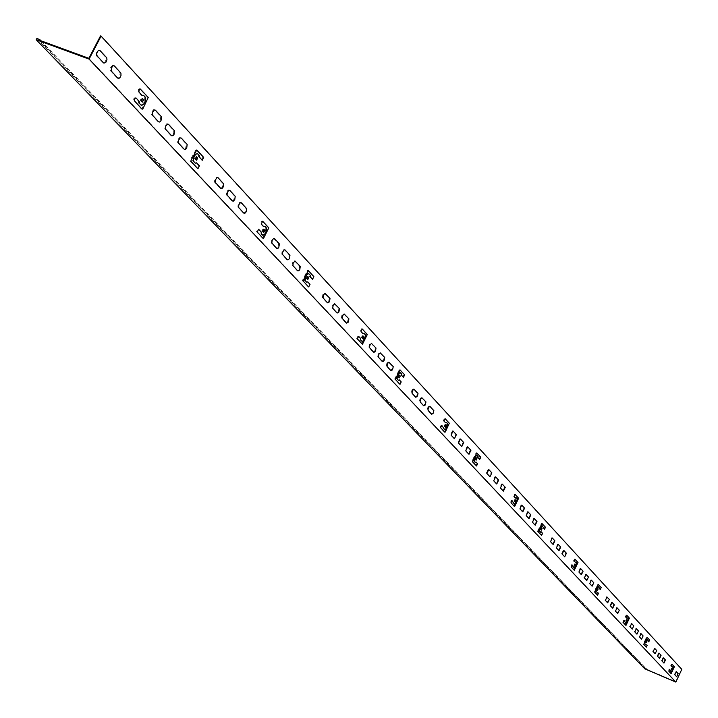 <?xml version="1.0" encoding="UTF-8"?>
<svg xmlns="http://www.w3.org/2000/svg" width="718" height="718" viewBox="0 0 718 718"><rect width="100%" height="100%" fill="white"/><g stroke="black" fill="none" stroke-linecap="round" stroke-linejoin="round"><path stroke-width="0.54" stroke-dasharray="3.59 2.69" d="M676.221 676.553L674.337 674.543L675.782 671.447L677.657 673.475L676.221 676.553M671.267 669.921L670.845 669.472L671.465 668.135L671.886 668.593L671.267 669.921M654.681 653.497L652.671 651.343L654.161 648.157L656.162 650.311L654.681 653.497M645.76 642.565L645.303 642.071L645.949 640.689L646.406 641.183L645.76 642.565M645.778 646.9L643.211 644.154L646.55 637.01L649.117 639.774L648.255 641.614L646.586 638.778L644.62 641.865L644.324 643.615L646.64 645.06L645.778 646.9M641.075 638.93L638.993 636.695L640.51 633.447L642.592 635.69L641.075 638.93M636.417 633.949L634.308 631.687L635.843 628.412L637.952 630.691L636.417 633.949M631.705 628.896L629.56 626.608L631.104 623.314L633.249 625.62L631.705 628.896M626.042 621.42L625.566 620.899L626.231 619.481L626.715 620.002L626.042 621.42M607.15 602.608L604.861 600.158L606.459 596.757L608.747 599.225L607.15 602.608M596.927 590.187L596.398 589.622L597.098 588.15L597.618 588.706L596.927 590.187M597.044 594.926L594.1 591.785L597.699 584.165L600.625 587.333L599.701 589.29L597.771 586.094L595.635 589.361L595.33 591.255L597.968 592.96L597.044 594.926M591.596 585.951L589.2 583.393L590.842 579.929L593.23 582.495L591.596 585.951M586.256 580.243L583.833 577.649L585.484 574.158L587.907 576.76L586.256 580.243M580.853 574.454L578.394 571.815L580.054 568.306L582.513 570.945L580.853 574.454M574.319 565.937L573.763 565.344L574.481 563.827L575.037 564.42L574.319 565.937M552.6 544.217L549.961 541.381L551.693 537.746L554.332 540.591L552.6 544.217M626.374 618.036L625.279 616.852L626.168 614.958L628.878 617.893L625.441 625.207L622.712 622.309L623.61 620.406L625.396 623.386L626.419 622.353L627.72 618.422L626.994 617.633L626.374 618.036M540.16 529.301L540.914 527.721L541.516 528.367L540.762 529.947L540.16 529.301M558.416 550.437L555.813 547.646L557.536 544.038L560.13 546.838L558.416 550.437M537.701 530.844L541.507 523.368L544.89 527.03L543.885 529.13L541.632 525.504L540.421 526.59L538.985 531.033L539.909 532.011L540.636 531.598L542.009 533.061L541.004 535.161L537.602 531.535L537.701 530.844M534.632 524.975L531.867 522.013L533.645 518.297L536.409 521.268L534.632 524.975M528.457 518.369L525.648 515.362L527.443 511.611L530.243 514.635L528.457 518.369M522.192 511.656L519.338 508.604L521.151 504.835L523.996 507.895L522.192 511.656M514.582 501.864L513.935 501.173L514.716 499.548L515.362 500.24L514.582 501.864M475.495 459.942L474.786 459.188L475.612 457.483L476.312 458.246L475.495 459.942M415.148 397.054L411.369 392.925L411.827 390.269L413.164 388.797L417.418 393.374L416.637 396.148L415.148 397.054M513.998 506.37L510.363 502.492L511.413 500.32L513.846 504.153L515.111 503.049L516.583 498.471L515.605 497.412L514.833 497.825L513.37 496.246L514.411 494.074L518.028 497.978L513.998 506.37M502.797 490.897L499.809 487.693L501.667 483.842L504.646 487.055L502.797 490.897M496.129 483.752L493.095 480.504L494.971 476.617L497.996 479.884L496.129 483.752M486.274 473.198L488.159 469.285L491.238 472.606L489.353 476.501L486.274 473.198M468.369 454.027L465.129 450.563L467.068 446.56L470.299 450.042L468.369 454.027M461.135 446.291L457.851 442.773L459.807 438.734L463.092 442.27L461.135 446.291M453.794 438.429L450.446 434.848L452.421 430.782L455.759 434.372L453.794 438.429M444.819 427.039L444.056 426.223L444.909 424.473L445.672 425.28L444.819 427.039M430.997 414.026L427.354 410.041L427.811 407.438L429.113 405.975L433.223 410.4L432.451 413.119L430.997 414.026M423.144 405.607L419.429 401.559L419.886 398.93L421.206 397.467L425.316 401.649L424.859 404.261L423.144 405.607M398.705 377.587L397.871 376.69L398.777 374.85L399.612 375.747L398.705 377.587M399.334 384.085L394.622 379.068L399.298 369.546L403.983 374.616L402.789 377.058L400.895 375.02L400.859 373.584L399.594 372.211L398.059 373.378L396.704 376.133L396.426 378.655L397.7 380.01L398.643 379.616L400.536 381.644L399.334 384.085M390.305 370.461L386.329 366.117L386.787 363.38L388.178 361.881L392.575 366.368L392.118 369.097L390.305 370.461M381.734 361.28L377.677 356.855L378.135 354.091L379.544 352.583L384.022 357.16L383.565 359.915L381.734 361.28M373.001 351.928L368.873 347.431L369.106 345.143L370.757 343.114L375.317 347.772L374.859 350.564L374.015 351.748L373.001 351.928M362.267 338.492L361.36 337.523L362.303 335.62L363.209 336.589L362.267 338.492M326.852 302.529L322.328 297.593L322.786 294.631L324.303 293.079L329.302 298.203L328.566 301.632L326.852 302.529M444.738 431.617L444.262 432.003L439.99 427.443L441.139 425.101L444.029 429.535L445.447 428.386L447.018 423.396L445.869 422.157L444.998 422.561L443.284 420.703L444.424 418.361L448.669 422.956L444.738 431.617M477.443 457.528L477.443 456.235L476.375 455.077L475.02 456.208L473.79 458.757L473.494 461.028L474.571 462.177L475.397 461.764L476.994 463.478L475.899 465.74L471.923 461.495L472.022 460.741L476.178 452.708L480.136 456.989L479.041 459.242L477.443 457.528M576.141 562.75L573.359 560.893L574.319 558.873L577.434 562.239L573.718 570.056L570.595 566.717L571.555 564.689L573.628 568.055L575.836 564.716L576.141 562.75M561.584 553.82L563.289 550.239L565.847 552.995L564.151 556.576L561.584 553.82M617.175 613.343L614.94 610.955L616.52 607.599L618.745 609.995L617.175 613.343M609.932 605.588L611.53 602.214L613.782 604.646L612.194 608.011L609.932 605.588M671.626 666.807L670.657 665.765L671.492 663.979L673.87 666.555L670.666 673.439L668.27 670.89L669.104 669.104L670.657 671.761L671.59 670.774L672.829 667.094L672.183 666.403L671.626 666.807M661.502 660.802L662.974 657.652L664.922 659.752L663.459 662.894L661.502 660.802M657.114 656.108L658.594 652.931L660.578 655.067L659.097 658.226L657.114 656.108M361.764 344.021L356.675 338.591L357.932 336.042L359.996 338.25L360.05 339.767L361.423 341.238L363.039 340.054L364.457 337.2L364.717 334.57L363.353 333.098L362.357 333.484L360.301 331.267L361.558 328.727L366.629 334.202L361.764 344.021M345.825 322.84L341.463 318.083L341.696 315.714L343.401 313.649L348.221 318.586L347.494 321.942L345.825 322.84M336.428 312.779L331.985 307.932L332.21 305.536L333.942 303.463L338.851 308.489L338.393 311.397L337.191 312.842L336.428 312.779M307.062 279.284L306.056 278.207L307.062 276.206L308.067 277.283L307.062 279.284M307.986 286.679L302.323 280.63L307.51 270.255L313.147 276.349L311.818 279.015L309.548 276.565L309.467 274.94L307.932 273.289L306.173 274.482L304.674 277.489L304.423 280.307L305.958 281.95L307.044 281.573L309.323 284.014L307.986 286.679M297.01 270.569L292.1 264.96L292.657 262.276L294.245 260.697L299.541 266.127L299.083 269.178L297.817 270.659L297.01 270.569M286.661 259.494L281.77 254.163L281.977 251.623L283.511 249.568L284.346 249.667L289.228 255.016L288.483 258.606L287.496 259.593L286.661 259.494M276.116 248.204L271.117 242.765L271.323 240.189L273.199 238.026L278.71 243.689L277.965 247.315L276.96 248.302L276.116 248.204M263.057 232.085L261.962 230.918L263.012 228.836L264.107 230.002L263.057 232.085M262.644 238.322L256.47 231.734L257.879 228.952L260.374 231.627L260.49 233.35L262.151 235.127L264.018 233.924L265.597 230.801L265.831 227.848L264.17 226.053L263.003 226.412L260.517 223.729L261.926 220.938L268.056 227.579L262.644 238.322M243.169 212.932L237.864 207.152L238.053 204.477L239.668 202.368L240.566 202.494L245.861 208.292L245.107 212.052L244.057 213.058L243.169 212.932M231.734 200.69L226.314 194.793L226.502 192.083L228.136 189.956L229.051 190.09L234.454 196.005L233.7 199.81L232.641 200.825L231.734 200.69M220.058 188.188L214.52 182.166L214.7 179.419L216.36 177.274L217.294 177.418L222.813 183.467L222.365 186.779L221.341 188.107L220.058 188.188M195.781 159.926L194.542 158.597L195.673 156.398L196.903 157.727L195.781 159.926M198.536 156.587L198.491 155.169L196.615 153.149L194.56 154.352L192.873 157.664L192.666 160.859L194.551 162.869L195.834 162.537L198.617 165.526L197.127 168.452L190.18 161.047L190.243 159.979L196.014 149.64L202.916 157.107L201.426 160.033L198.536 156.587M183.503 149.057L177.606 142.64L177.777 139.786L179.509 137.587L180.487 137.766L186.375 144.201L185.612 148.195L184.481 149.227L183.503 149.057M170.794 135.442L164.754 128.881L164.925 125.991L166.675 123.774L167.68 123.963L173.693 130.541L173.729 132.776L172.93 134.589L171.781 135.621L170.794 135.442M157.789 121.53L151.624 114.826L151.785 111.891L153.571 109.657L154.585 109.854L160.733 116.585L160.302 120.121L159.208 121.495L157.789 121.53M141.59 101.803L140.234 100.358L141.428 98.061L142.774 99.506L141.59 101.803M141.311 108.939L133.422 99.999L133.988 98.195L135.092 97.585L138.359 101.023L138.556 103.015L140.611 105.223L142.81 104.011L144.587 100.565L144.767 97.181L142.711 94.973L141.329 95.27L138.116 91.751L138.359 89.678L139.463 88.709L147.432 97.092L142.047 108.526L141.311 108.939M117.016 77.876L110.419 70.705L110.554 67.636L112.421 65.356L113.507 65.589L120.086 72.787L119.664 76.467L118.515 77.876L117.016 77.876M96.293 55.681L96.167 52.199L97.639 50.116L98.86 49.91L105.905 57.512L105.986 59.917L105.133 61.82L103.114 62.879L96.293 55.681M40.971 40.791L646.685 669.23L675.683 681.633L681.786 669.338M36.869 38.494L645.141 668.126L646.855 668.862M644.809 668.826L645.141 668.126M100.529 35.9L681.463 669.194M88.844 58.311L675.683 681.633M39.436 40.226L646.685 669.23"/><path stroke-width="1.08" d="M676.724 676.769L674.839 674.758L676.275 671.662L678.16 673.681L676.724 676.769M671.77 670.136L671.348 669.688L671.967 668.35L672.389 668.808L671.77 670.136M655.193 653.712L653.183 651.567L654.681 648.372L656.683 650.535L655.193 653.712M646.281 642.781L645.823 642.296L646.469 640.914L646.927 641.398L646.281 642.781M646.299 647.124L643.732 644.378L647.071 637.234L649.628 639.998L648.776 641.838L647.106 639.002L645.141 642.089L644.845 643.84L647.16 645.285L646.299 647.124M641.596 639.155L639.514 636.92L641.039 633.671L643.113 635.915L641.596 639.155M636.947 634.173L634.838 631.912L636.372 628.636L638.473 630.907L636.947 634.173M632.235 629.121L630.09 626.832L631.634 623.538L633.779 625.836L632.235 629.121M626.581 621.644L626.096 621.124L626.76 619.706L627.245 620.226L626.581 621.644M607.697 602.842L605.409 600.383L607.006 596.99L609.295 599.449L607.697 602.842M597.475 590.411L596.954 589.855L597.645 588.383L598.175 588.94L597.475 590.411M597.591 595.15L594.648 592.018L598.256 584.389L601.181 587.557L600.257 589.523L598.327 586.328L597.232 587.378L595.886 591.488L598.516 593.194L597.591 595.15M592.144 586.184L589.756 583.626L591.399 580.162L593.786 582.729L592.144 586.184M586.812 580.476L584.389 577.882L586.05 574.391L588.464 576.994L586.812 580.476M581.409 574.687L578.95 572.058L580.62 568.539L583.07 571.187L581.409 574.687M574.885 566.17L574.328 565.578L575.046 564.061L575.603 564.662L574.885 566.17M553.183 544.45L550.544 541.623L552.277 537.988L554.915 540.825L553.183 544.45M626.913 618.261L625.809 617.076L626.706 615.182L629.408 618.117L625.97 625.432L623.251 622.533L624.139 620.63L625.925 623.61L626.949 622.578L628.259 618.647L627.523 617.857L626.913 618.261M540.744 529.543L541.498 527.963L542.108 528.61L541.354 530.189L540.744 529.543M558.999 550.679L556.387 547.888L558.11 544.271L560.713 547.08L558.999 550.679M538.294 531.087L542.09 523.619L545.474 527.272L544.468 529.372L542.216 525.747L539.873 529.202L539.577 531.275L540.492 532.253L541.228 531.841L542.593 533.303L541.587 535.404L538.186 531.778L538.294 531.087M535.224 525.217L532.46 522.255L534.237 518.54L536.992 521.51L535.224 525.217M529.058 518.611L526.249 515.605L528.044 511.862L530.844 514.878L529.058 518.611M522.794 511.898L519.94 508.847L521.753 505.077L524.598 508.147L522.794 511.898M515.183 502.115L514.546 501.424L515.327 499.8L515.964 500.491L515.183 502.115M476.124 460.202L475.415 459.439L476.24 457.743L476.949 458.497L476.124 460.202M415.812 397.323L412.042 393.195L412.285 391.032L413.837 389.066L418.011 393.32L417.553 395.968L415.812 397.323M514.609 506.621L510.974 502.744L512.015 500.563L514.447 504.404L516.888 500.859L517.184 498.714L516.206 497.664L515.443 498.068L513.98 496.488L515.021 494.316L518.629 498.229L514.609 506.621M503.408 491.148L500.428 487.944L502.286 484.094L505.257 487.298L503.408 491.148M496.748 484.004L493.715 480.755L495.591 476.869L498.615 480.136L496.748 484.004M486.894 473.449L488.787 469.536L491.857 472.857L489.972 476.752L486.894 473.449M468.998 454.288L465.767 450.823L467.705 446.82L470.936 450.294L468.998 454.288M461.773 446.551L458.488 443.024L460.444 438.994L463.729 442.53L461.773 446.551M454.431 438.689L451.092 435.108L453.067 431.033L456.406 434.632L454.431 438.689M445.465 427.3L444.711 426.483L445.564 424.733L446.318 425.541L445.465 427.3M431.653 414.286L427.937 409.996L428.466 407.698L429.777 406.244L433.878 410.66L433.107 413.389L431.653 414.286M423.799 405.876L420.093 401.829L420.551 399.19L421.87 397.727L425.971 401.909L425.271 404.979L423.799 405.876M399.387 377.856L398.553 376.959L399.45 375.119L400.285 376.017L399.387 377.856M400.007 384.354L395.304 379.337L399.98 369.815L404.656 374.886L403.462 377.327L401.577 375.29L401.541 373.854L400.267 372.48L398.741 373.647L397.386 376.403L397.108 378.924L398.382 380.28L399.316 379.885L401.209 381.913L400.007 384.354M390.987 370.73L387.011 366.386L387.469 363.649L388.86 362.15L393.258 366.638L392.54 369.833L390.987 370.73M382.416 361.549L378.368 357.133L378.826 354.36L380.235 352.852L384.704 357.429L384.247 360.185L383.125 361.585L382.416 361.549M373.692 352.206L369.564 347.7L369.806 345.412L371.448 343.384L376.008 348.05L375.55 350.833L374.706 352.026L373.692 352.206M362.958 338.77L362.06 337.801L363.003 335.898L363.9 336.868L362.958 338.77M327.579 302.808L323.046 297.871L323.504 294.91L325.021 293.357L330.02 298.482L329.562 301.425L328.664 302.655L327.579 302.808M445.384 431.886L444.909 432.263L440.646 427.713L441.785 425.361L444.675 429.795L446.102 428.646L447.664 423.656L446.515 422.417L445.654 422.821L443.93 420.963L445.07 418.621L449.315 423.216L445.384 431.886M478.071 457.779L478.071 456.486L477.003 455.329L475.648 456.46L474.418 459.008L474.122 461.279L475.199 462.428L476.025 462.024L477.623 463.729L476.528 465.991L472.552 461.755L472.65 460.992L476.806 452.959L480.764 457.24L479.669 459.502L478.071 457.779M576.707 562.993L573.924 561.135L574.885 559.107L577.999 562.472L574.283 570.289L571.16 566.951L572.12 564.931L574.194 568.288L576.41 564.949L576.707 562.993M562.158 554.063L563.863 550.473L566.421 553.237L564.725 556.809L562.158 554.063M617.713 613.567L615.479 611.18L617.058 607.823L619.284 610.219L617.713 613.567M610.48 605.821L612.068 602.438L614.321 604.87L612.741 608.245L610.48 605.821M672.129 667.022L671.159 665.981L671.994 664.195L674.373 666.771L671.168 673.655L668.781 671.106L669.607 669.32L671.159 671.976L672.093 670.98L673.331 667.309L672.685 666.618L672.129 667.022M662.014 661.018L663.486 657.867L665.433 659.968L663.97 663.109L662.014 661.018M657.625 656.324L659.106 653.147L661.081 655.283L659.609 658.442L657.625 656.324M362.464 344.299L357.376 338.869L358.632 336.32L360.696 338.528L360.75 340.045L362.123 341.508L363.739 340.332L365.148 337.478L365.417 334.848L364.053 333.376L363.057 333.762L361.001 331.545L362.267 328.997L367.32 334.48L362.464 344.299M346.534 323.118L342.181 318.361L342.405 316.001L344.11 313.928L348.93 318.864L348.203 322.22L346.534 323.118M337.146 313.057L332.703 308.21L333.161 305.285L334.66 303.741L339.56 308.767L338.833 312.159L337.146 313.057M307.798 279.571L306.792 278.494L307.789 276.484L308.794 277.57L307.798 279.571M308.713 286.958L303.059 280.917L308.246 270.542L313.874 276.636L312.545 279.302L310.275 276.852L310.194 275.218L308.668 273.576L306.909 274.77L305.401 277.776L305.159 280.594L306.685 282.237L307.771 281.86L310.05 284.292L308.713 286.958M297.746 270.857L292.944 265.624L293.159 263.111L294.981 260.984L300.277 266.414L299.819 269.456L298.885 270.722L297.746 270.857M287.406 259.781L282.515 254.45L282.721 251.91L284.256 249.855L285.091 249.954L289.964 255.303L289.516 258.39L288.573 259.656L287.406 259.781M276.861 248.491L271.871 243.052L272.077 240.476L273.63 238.412L274.482 238.52L279.455 243.976L278.71 247.602L277.704 248.59L276.861 248.491M263.811 232.381L262.725 231.205L263.775 229.123L264.861 230.299L263.811 232.381M263.398 238.609L257.232 232.031L258.642 229.239L261.137 231.914L261.244 233.637L262.914 235.423L264.78 234.212L266.351 231.097L266.584 228.136L264.924 226.341L263.766 226.7L261.28 224.016L262.68 221.234L268.819 227.866L263.398 238.609M243.941 213.228L238.636 207.448L238.825 204.774L240.44 202.664L241.338 202.79L246.624 208.588L246.175 211.819L244.829 213.354L243.941 213.228M232.506 200.986L227.085 195.09L227.283 192.379L228.916 190.243L229.832 190.387L235.226 196.301L234.777 199.577L233.413 201.112L232.506 200.986M220.839 188.484L215.301 182.462L215.49 179.715L217.15 177.57L218.075 177.714L223.594 183.763L223.145 187.075L222.122 188.403L220.839 188.484M196.57 160.222L195.341 158.902L196.463 156.695L197.701 158.023L196.57 160.222M199.326 156.892L199.281 155.465L197.414 153.446L195.359 154.648L193.672 157.96L193.465 161.164L195.35 163.166L196.624 162.833L199.416 165.822L197.917 168.748L190.979 161.344L191.042 160.276L196.813 149.945L203.706 157.413L202.216 160.338L199.326 156.892M184.311 149.362L178.414 142.945L178.576 140.082L180.308 137.883L181.295 138.062L187.174 144.506L186.734 147.944L185.666 149.308L184.311 149.362M171.602 135.747L165.571 129.186L165.732 126.287L167.491 124.079L168.497 124.268L174.501 130.847L174.07 134.338L172.984 135.702L171.602 135.747M158.606 121.836L152.449 115.131L152.602 112.196L154.388 109.962L155.411 110.159L161.55 116.89L161.595 119.152L160.787 120.983L159.62 122.024L158.606 121.836M142.415 102.109L141.06 100.664L142.254 98.366L143.6 99.811L142.415 102.109M142.137 109.244L134.284 100.628L134.813 98.501L135.926 97.899L139.184 101.328L139.382 103.32L141.437 105.528L143.636 104.316L145.413 100.87L145.592 97.486L143.537 95.279L142.155 95.575L138.942 92.057L139.032 90.342L140.288 89.014L148.258 97.397L142.873 108.831L142.137 109.244M117.86 78.181L111.263 71.01L111.398 67.95L113.264 65.661L114.35 65.894L120.92 73.092L120.992 75.462L120.157 77.347L118.928 78.415L117.86 78.181M97.136 55.995L96.688 53.886L97.307 51.858L98.492 50.431L99.703 50.224L106.758 57.817L106.955 59.54L105.986 62.134L103.957 63.193L97.136 55.995M101.085 36.097L100.529 35.9L88.844 58.311L39.436 40.226L39.786 39.562L36.869 38.494L36.214 39.75L644.809 668.826L675.853 682.1L89.086 59.118L101.085 36.097L681.786 669.338L675.853 682.1M39.786 39.562L40.971 40.791M36.214 39.75L89.086 59.118"/></g></svg>
